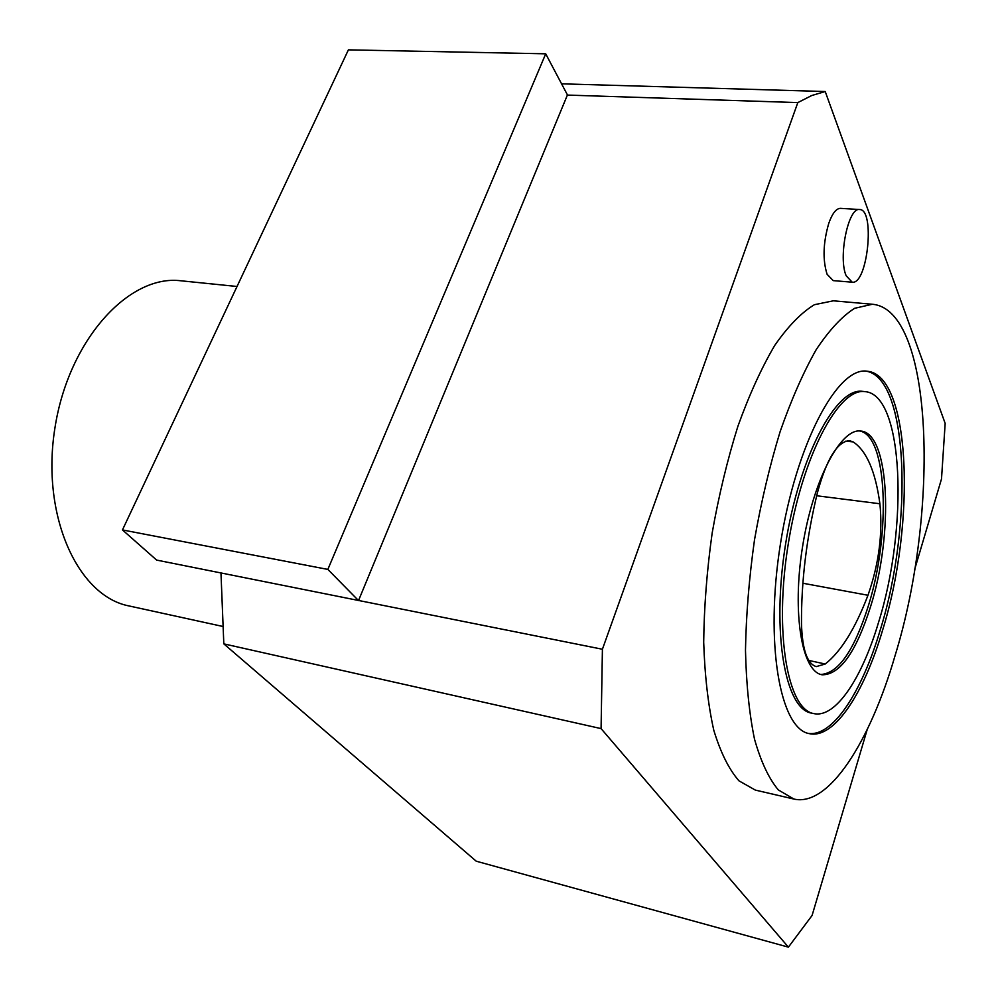 <?xml version="1.0" encoding="UTF-8"?>
<svg xmlns="http://www.w3.org/2000/svg" width="997" height="997" viewBox="0 0 997 997"><rect width="100%" height="100%" fill="white"/><g stroke="black" fill="none" stroke-linecap="round" stroke-linejoin="round"><path stroke-width="1.5" d="M220.973 572.988L223.814 643.863L476.23 861.196L788.403 947.15L812.081 915.47L867.178 729.63M914.648 569.486L941.504 478.934L945.168 423.401L825.217 91.525L811.745 95.525L797.812 102.591L602.412 649.246L601.079 728.608L223.814 643.863M602.412 649.246L156.641 560.09L122.457 529.93L348.402 49.85L545.708 53.813L567.443 94.927L358.596 600.381M601.079 728.608L788.403 947.15M825.217 91.525L561.573 83.823M797.812 102.591L567.38 95.076M859.564 209.532L840.459 208.348C836.196 208.448 832.283 213.445 828.756 223.365C823.123 242.869 822.562 259.843 827.099 274.287L833.243 280.631L852.211 282.201L846.204 275.833C837.979 257.725 848.248 207.064 859.564 209.532C875.428 208.996 867.627 284.93 852.211 282.201M833.367 300.807L814.424 304.696C801.389 312.56 788.166 326.131 774.769 345.373C761.558 367.768 749.27 394.725 737.905 426.255C727.399 459.829 718.825 495.384 712.182 532.921C706.898 570.658 704.069 607.098 703.695 642.218C704.767 675.642 708.132 704.991 713.79 730.265C720.607 752.598 729.006 769.46 738.989 780.85L755.327 790.085L793.936 799.058C828.657 807.059 869.833 742.391 895.044 655.714C939.623 511.486 933.653 309.357 872.325 304.259L854.616 308.31C842.029 316.336 829.23 330.107 816.207 349.635C803.333 372.342 791.306 399.685 780.128 431.639C769.746 465.661 761.21 501.678 754.53 539.689C749.133 577.899 746.117 614.75 745.482 650.256C746.255 684.029 749.258 713.653 754.505 739.126C760.873 761.608 768.812 778.545 778.321 789.923L793.936 799.058M181.342 280.818L180.731 280.768C128.875 274.287 68.594 339.902 54.96 427.775C40.765 515.561 77.853 596.356 129.211 605.977L222.431 626.365M545.708 53.813L327.851 569.412L358.509 600.568M327.851 569.412L122.457 529.93M808.231 733.368C832.632 737.182 861.782 692.304 880.214 630.067C913.414 524.272 908.803 377.34 865.894 371.121M862.829 391.397L862.542 391.36C836.196 387.085 799.357 456.14 785.536 544.387C771.404 632.597 785.15 709.366 811.57 713.117L814.001 713.628C835.548 718.226 861.857 678.571 878.519 622.452C908.628 526.902 903.781 394.289 865.01 391.634C838.739 387.372 801.962 456.489 788.116 544.798C773.984 633.07 787.642 709.876 814.001 713.628M870.605 606.525C856.111 652.1 839.973 674.857 822.189 674.795C801.974 672.003 791.855 613.442 802.51 546.992C812.904 480.517 840.67 427.725 860.797 431.065C889.798 432.848 893.786 533.657 870.605 606.525M859.676 430.991C887.691 435.677 891.019 534.579 868.275 606.126C854.205 650.443 838.415 673.237 820.905 674.483M882.507 630.478C916.118 523.338 910.897 374.349 866.966 371.196C837.58 366.472 796.105 443.939 780.477 543.639C764.525 643.289 780.078 729.43 809.539 733.68C834.078 739.026 863.813 693.75 882.507 630.478M853.17 441.908L849.494 440.686C837.443 441.422 826.775 458.682 817.49 492.481C806.573 537.358 801.239 581.052 801.488 623.561C802.236 649.421 807.159 663.778 816.256 666.607L825.217 664.014C840.92 651.664 855.177 628.758 867.976 595.271C878.88 564.053 882.856 533.557 879.902 503.759C875.491 471.431 866.58 450.806 853.17 441.908L845.743 441.148M802.859 583.233L867.976 595.271M816.693 495.758L879.902 503.759M808.779 660.438L825.217 664.014M237.037 286.488L180.731 280.768M832.844 300.758L872.325 304.259M862.542 391.36L865.01 391.634"/></g></svg>
